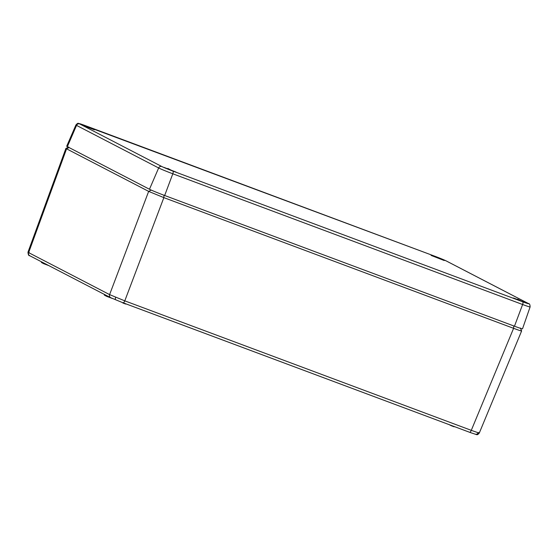 <?xml version="1.0" encoding="UTF-8"?>
<svg xmlns="http://www.w3.org/2000/svg" width="558" height="558" viewBox="0 0 558 558"><rect width="100%" height="100%" fill="white"/><g stroke="black" fill="none" stroke-linecap="round" stroke-linejoin="round"><path stroke-width="0.84" d="M522.727 301.801A9.388 0.363 21.3 0 0 528.126 303.406L446.016 260.83A9.388 0.363 21.3 0 0 434.891 256.255L85.081 125.543A9.388 0.363 21.3 0 0 79.682 123.939L161.792 166.514A9.388 0.363 21.3 0 0 172.924 171.09L522.727 301.801A2.56 0.872 110.5 0 1 522.616 304.508L172.806 173.789A11.948 0.467 -158.7 0 1 158.646 167.972L76.53 125.39A11.948 0.467 -158.7 0 1 75.916 124.985L66.702 146.231A12.813 0.495 21.3 0 0 67.358 146.67L149.467 189.253A12.813 0.495 21.3 0 0 164.666 195.495L514.469 326.207A12.813 0.495 21.3 0 0 522.504 328.836L530.1 306.956A11.948 0.467 -158.7 0 1 522.616 304.508L514.469 326.207M475.793 434.194C476.727 434.605 476.699 434.654 475.716 434.34L470.624 432.659A10.253 0.398 -158.7 0 1 469.662 432.297M123.165 302.82L469.592 432.276A2.56 0.872 -69.5 0 0 469.627 432.29L470.624 432.659M29.169 252.446C27.795 252.049 27.614 252.104 28.632 252.628L109.598 294.61L124.79 300.853A2.56 0.872 110.5 0 1 123.13 302.813L469.627 432.29A2.56 0.872 -69.5 0 0 471.287 430.337L478.115 432.736C479.489 433.141 479.671 433.071 478.659 432.52M122.021 302.394L123.13 302.813A2.56 0.872 110.5 0 1 123.095 302.799A10.253 0.398 -158.7 0 1 122.021 302.394L110.693 297.693L29.727 255.71A2.56 2.406 117.4 0 0 29.972 255.822M476.476 434.543L476.448 434.543C477.174 435.024 478.129 434.501 479.315 432.973L521.618 330.964L520.398 327.999M520.97 330.51C522.658 331.508 520.202 330.782 513.597 328.32L163.857 197.63L148.658 191.387L66.569 148.826L65.928 148.386L68.815 147.04M517.636 299.165L522.086 301.473L517.636 299.165M525.81 302.778L513.82 298.105M435.526 256.589L439.976 258.898L435.526 256.589M443.701 260.202L431.711 255.529M167.832 168.446L172.282 170.755L167.832 168.446M176.007 172.066L164.017 167.386M85.723 125.871L90.173 128.18L85.723 125.871M93.89 129.491L81.9 124.811M172.924 171.09A2.56 0.872 110.5 0 1 172.806 173.789L164.666 195.495M161.792 166.514A2.56 2.406 -62.6 0 0 158.646 167.972L149.467 189.253M79.682 123.939A2.56 2.406 -62.6 0 0 76.53 125.39L67.358 146.67M528.126 303.406A2.56 2.406 -62.6 0 1 528.377 303.517L446.267 260.942L434.856 256.241A2.56 0.872 110.5 0 1 434.891 256.255M434.822 256.234A2.56 0.872 110.5 0 1 434.856 256.241L78.545 123.43C78.106 122.983 77.234 123.506 75.916 124.985M125.703 304.061L122.774 302.966M475.716 434.34A2.56 2.323 -73.5 0 0 478.115 432.736M115.534 299.751A2.56 1.081 -67.7 0 1 115.659 297.295M151.232 190.083L148.658 191.387L109.598 294.61A2.56 2.406 117.4 0 0 110.693 297.693M164.01 195.244L163.857 197.63L124.79 300.853L471.287 430.337L513.597 328.32L513.751 325.942M69.059 147.556L66.569 148.826L28.632 252.628A2.56 2.406 117.4 0 0 29.727 255.71C28.779 255.934 28.2 254.762 27.97 252.202L65.914 148.393M47.018 264.673L43.573 263.648L41.383 262.455L43.74 263.453L43.894 263.055M43.573 263.648L48.797 265.601L43.58 263.648M109.968 297.316L106.529 296.284L112.535 298.53L106.529 296.291L104.339 295.098L106.69 296.089L106.85 295.698M451.122 425.656L449.19 424.652L454.498 426.64M454.072 426.765L451.143 425.67L454.484 426.682M513.221 297.986L526.334 303.099M431.104 255.411L444.217 260.523M163.41 167.274L176.523 172.387M81.301 124.699L94.414 129.812M530.1 306.956C530.079 304.64 529.507 303.496 528.377 303.517M41.383 262.455L41.599 261.869M104.339 295.098L104.555 294.512"/></g></svg>
